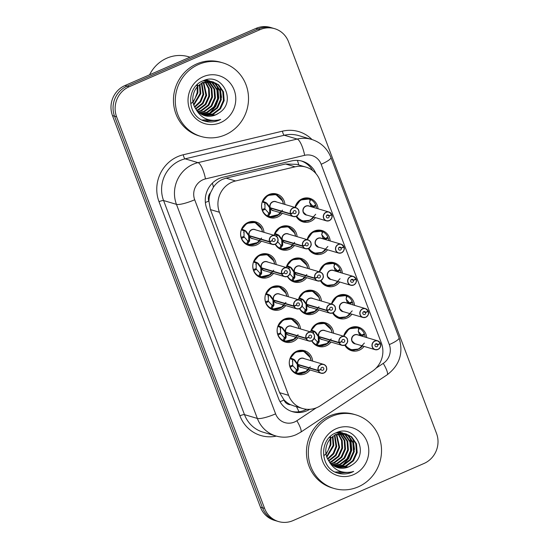 <?xml version="1.0" encoding="UTF-8"?>
<svg xmlns="http://www.w3.org/2000/svg" width="549" height="549" viewBox="0 0 549 549"><rect width="100%" height="100%" fill="white"/><g stroke="black" fill="none" stroke-linecap="round" stroke-linejoin="round"><path stroke-width="0.82" d="M322.771 237.792L325.2 238.506L327.883 237.195A11.515 10.939 106.5 0 0 321.096 231.074A11.515 10.939 106.5 0 0 313.843 231.554A11.515 10.939 106.5 0 0 307.179 239.638A12.284 11.666 -73.5 0 1 314.261 231.054A12.284 11.666 -73.5 0 1 322.002 230.546A12.284 11.666 -73.5 0 1 330.196 240.97M327.588 249.802A12.284 11.666 -73.5 0 1 322.778 253.59A12.284 11.666 -73.5 0 1 315.037 254.098A12.284 11.666 -73.5 0 1 308.284 248.573M333.806 266.814L337.347 270.719L340.051 269.394A11.515 10.939 106.5 0 0 333.264 263.273A11.515 10.939 106.5 0 0 326.01 263.753A11.515 10.939 106.5 0 0 319.346 271.837A12.284 11.666 -73.5 0 1 326.429 263.252A12.284 11.666 -73.5 0 1 334.169 262.745A12.284 11.666 -73.5 0 1 342.363 273.169M339.756 282.001A12.284 11.666 -73.5 0 1 334.945 285.789A12.284 11.666 -73.5 0 1 327.204 286.297A12.284 11.666 -73.5 0 1 320.451 280.772M331.5 304.029A12.284 11.666 -73.5 0 1 338.596 295.451A12.284 11.666 -73.5 0 1 346.337 294.943A12.284 11.666 -73.5 0 1 354.53 305.368M351.923 314.2A12.284 11.666 -73.5 0 1 347.112 317.988A12.284 11.666 -73.5 0 1 339.371 318.495A12.284 11.666 -73.5 0 1 332.619 312.971M358.14 331.219L361.681 335.116L364.385 333.792A11.515 10.939 106.5 0 0 357.598 327.671A11.515 10.939 106.5 0 0 350.337 328.151A11.515 10.939 106.5 0 0 343.674 336.235A12.284 11.666 -73.5 0 1 350.763 327.65A12.284 11.666 -73.5 0 1 358.504 327.142A12.284 11.666 -73.5 0 1 366.698 337.566M364.09 346.398A12.284 11.666 -73.5 0 1 359.279 350.187A12.284 11.666 -73.5 0 1 351.538 350.694A12.284 11.666 -73.5 0 1 344.786 345.17M294.998 207.433A12.284 11.666 -73.5 0 1 302.094 198.855A12.284 11.666 -73.5 0 1 309.835 198.347A12.284 11.666 -73.5 0 1 318.029 208.771M315.421 217.603A12.284 11.666 -73.5 0 1 310.61 221.391A12.284 11.666 -73.5 0 1 302.87 221.899A12.284 11.666 -73.5 0 1 296.117 216.375M274.061 235.322A12.284 11.666 -73.5 0 1 281.163 226.737A12.284 11.666 -73.5 0 1 288.904 226.229A12.284 11.666 -73.5 0 1 297.098 236.653M294.484 245.492A12.284 11.666 -73.5 0 1 289.68 249.273A12.284 11.666 -73.5 0 1 281.939 249.781A12.284 11.666 -73.5 0 1 275.186 244.257M302.046 259.725A11.515 10.939 106.5 0 0 300.159 258.963A11.515 10.939 106.5 0 0 292.905 259.437A11.515 10.939 106.5 0 0 286.242 267.521A12.284 11.666 -73.5 0 1 293.331 258.936A12.284 11.666 -73.5 0 1 301.072 258.428A12.284 11.666 -73.5 0 1 309.265 268.859M306.651 277.691A12.284 11.666 -73.5 0 1 301.847 281.472A12.284 11.666 -73.5 0 1 294.106 281.98A12.284 11.666 -73.5 0 1 287.353 276.456M298.395 299.72A12.284 11.666 -73.5 0 1 305.498 291.135A12.284 11.666 -73.5 0 1 313.239 290.627A12.284 11.666 -73.5 0 1 321.433 301.058M318.818 309.89A12.284 11.666 -73.5 0 1 314.014 313.671A12.284 11.666 -73.5 0 1 306.273 314.179A12.284 11.666 -73.5 0 1 299.521 308.655M326.381 324.123A11.515 10.939 106.5 0 0 324.493 323.361A11.515 10.939 106.5 0 0 317.24 323.835A11.515 10.939 106.5 0 0 310.576 331.919A12.284 11.666 -73.5 0 1 317.665 323.334A12.284 11.666 -73.5 0 1 325.406 322.826A12.284 11.666 -73.5 0 1 333.6 333.257M330.985 342.089A12.284 11.666 -73.5 0 1 326.181 345.87A12.284 11.666 -73.5 0 1 318.441 346.378A12.284 11.666 -73.5 0 1 311.688 340.854M282.316 213.293A12.284 11.666 -73.5 0 1 277.513 217.075A12.284 11.666 -73.5 0 1 269.772 217.582A12.284 11.666 -73.5 0 1 261.544 206.575A12.284 11.666 -73.5 0 1 268.996 194.538A12.284 11.666 -73.5 0 1 276.737 194.03A12.284 11.666 -73.5 0 1 284.931 204.454M273.553 273.375A12.284 11.666 -73.5 0 1 268.742 277.156A12.284 11.666 -73.5 0 1 261.001 277.67A12.284 11.666 -73.5 0 1 252.773 266.663A12.284 11.666 -73.5 0 1 260.226 254.619A12.284 11.666 -73.5 0 1 267.967 254.112A12.284 11.666 -73.5 0 1 276.161 264.543M285.72 305.573A12.284 11.666 -73.5 0 1 280.91 309.355A12.284 11.666 -73.5 0 1 273.169 309.869A12.284 11.666 -73.5 0 1 264.941 298.862A12.284 11.666 -73.5 0 1 272.393 286.818A12.284 11.666 -73.5 0 1 280.134 286.31A12.284 11.666 -73.5 0 1 288.328 296.741M297.881 337.772A12.284 11.666 -73.5 0 1 293.077 341.56A12.284 11.666 -73.5 0 1 285.336 342.068A12.284 11.666 -73.5 0 1 277.108 331.061A12.284 11.666 -73.5 0 1 284.56 319.017A12.284 11.666 -73.5 0 1 292.301 318.509A12.284 11.666 -73.5 0 1 300.495 328.94M310.048 369.971A12.284 11.666 -73.5 0 1 305.244 373.759A12.284 11.666 -73.5 0 1 297.503 374.267A12.284 11.666 -73.5 0 1 289.275 363.26A12.284 11.666 -73.5 0 1 296.728 351.223A12.284 11.666 -73.5 0 1 304.469 350.708A12.284 11.666 -73.5 0 1 312.662 361.139M261.386 241.176A12.284 11.666 -73.5 0 1 256.575 244.957A12.284 11.666 -73.5 0 1 248.834 245.472A12.284 11.666 -73.5 0 1 240.606 234.464A12.284 11.666 -73.5 0 1 248.059 222.42A12.284 11.666 -73.5 0 1 255.8 221.913A12.284 11.666 -73.5 0 1 263.994 232.344M305.923 167.095A23.031 21.878 106.5 0 0 295.088 166.821L235.583 180.971A23.031 21.878 106.5 0 0 231.904 182.199A23.031 21.878 106.5 0 0 219.422 212.257L288.602 395.342A23.031 21.878 106.5 0 0 302.54 408.497A23.031 21.878 106.5 0 0 320.486 405.67L372.332 371.248A23.031 21.878 106.5 0 0 381.383 343.063L319.861 180.244A23.031 21.878 106.5 0 0 305.923 167.095L296.686 164.364L285.542 163.993L226.037 178.144L222.407 179.393C218.756 181.101 215.771 183.689 213.451 187.14L210.528 192.747A7.679 7.295 106.5 0 0 208.812 201.051A23.031 4.488 159.3 0 1 205.36 202.492M208.812 201.051L208.956 201.421A23.031 21.878 -73.5 0 1 210.528 192.747M290.62 404.716A23.031 21.878 -73.5 0 1 283.867 399.679L284.011 400.049A7.679 7.295 106.5 0 0 290.62 404.716L294.182 406.013M208.956 201.421L210.439 209.601L279.619 392.686L283.867 399.679M278.521 521.55L276.449 520.939A23.031 21.878 -73.5 0 1 262.511 507.784L114.549 116.21A23.031 21.878 -73.5 0 1 127.039 86.159L258.037 29.015A23.031 21.878 -73.5 0 1 272.551 28.061A23.031 21.878 -73.5 0 0 258.037 29.015L127.039 86.159A23.031 21.878 -73.5 0 0 114.549 116.21L262.511 507.784A23.031 21.878 -73.5 0 0 276.449 520.939L274.383 520.328A23.031 21.878 -73.5 0 1 260.446 507.173L112.483 115.599A23.031 21.878 -73.5 0 1 124.966 85.541L255.964 28.404A23.031 21.878 -73.5 0 1 270.479 27.45L274.617 28.672A23.031 21.878 -73.5 0 1 288.554 41.827L436.517 433.401A23.031 21.878 -73.5 0 1 424.034 463.459L293.036 520.596A23.031 21.878 -73.5 0 1 278.521 521.55A23.031 21.878 -73.5 0 1 264.584 508.395L116.621 116.827A23.031 21.878 -73.5 0 1 129.104 86.769L260.102 29.625A23.031 21.878 -73.5 0 1 274.617 28.672M315.929 173.594A23.031 21.878 106.5 0 0 302.3 161.221A23.031 21.878 106.5 0 0 291.464 160.946L222.915 177.252A23.031 21.878 106.5 0 0 219.243 178.48A23.031 21.878 106.5 0 0 206.76 208.531L278.556 398.533A23.031 21.878 106.5 0 0 292.493 411.688A23.031 21.878 106.5 0 0 309.739 409.307M306.678 409.273A23.031 21.878 -73.5 0 1 291.464 411.359M301.257 160.939A23.031 21.878 -73.5 0 1 312.621 170.485M244.031 230.964A0.769 0.727 106.5 0 0 243.989 230.944L241.347 229.77L242.04 229.242L245.993 231.129L249.287 235.624L248.484 235.391L245.17 230.896L244.031 230.964L244.024 236.413L241.066 237.436M269.634 241.972L269.813 241.917A4.454 4.227 106.5 0 0 275.241 244.099A4.454 4.227 106.5 0 0 277.657 238.287A4.454 4.227 106.5 0 0 272.153 235.933A4.454 4.227 106.5 0 0 269.676 241.56L269.49 241.601A4.605 4.378 -73.5 0 1 274.96 235.583A4.605 4.378 -73.5 0 1 275.262 244.223A4.605 4.378 -73.5 0 1 269.634 241.972L249.452 235.995L249.623 240.73L247.592 243.934L246.666 243.852L247.798 241.038A0.769 0.727 106.5 0 0 247.819 240.984L248.786 240.469L248.628 235.754L249.171 235.59M250.09 235.864L249.452 235.995A4.605 4.378 106.5 0 0 252.163 238.451L272.345 244.415L275.255 244.23C279.681 240.503 277.67 239.7 277.801 238.348C277.869 237.614 276.922 236.694 274.96 235.583L254.77 229.612A4.605 4.378 106.5 0 0 249.308 235.631L249.287 235.624M269.49 241.601L249.308 235.631M269.676 241.56L272.311 240.551A1.537 1.462 -73.5 0 1 274.136 238.541A1.537 1.462 -73.5 0 1 274.232 241.423A1.537 1.462 -73.5 0 1 272.359 240.668L272.153 240.606M256.774 223.21A11.515 10.939 106.5 0 0 254.894 222.448A11.515 10.939 106.5 0 0 247.633 222.921A11.515 10.939 106.5 0 0 241.231 237.484M247.819 240.984L244.278 237.086L243.118 236.756M249.424 235.995L248.628 235.754M241.347 229.77L246.844 223.313L254.983 222.482L261.859 229.022M244.257 237.099L241.581 238.41A11.515 10.939 106.5 0 0 248.361 244.531A11.515 10.939 106.5 0 0 253.219 244.785M261.585 238.033L256.259 243.742L248.752 244.628L246.666 243.852M272.359 240.668L269.813 241.917M248.786 240.469L248.793 240.483A1.537 1.462 -73.5 0 1 248.704 241.382L247.75 243.749M242.301 229.324L244.518 230.306A1.537 1.462 -73.5 0 1 245.163 230.882L245.993 231.129M264.968 203.082A0.769 0.727 106.5 0 0 264.92 203.055L262.285 201.888L262.978 201.353L266.931 203.247L270.225 207.742L269.422 207.501L266.107 203.006L264.968 203.082L264.954 208.531L262.003 209.553M290.565 214.083L290.744 214.035A4.454 4.227 106.5 0 0 296.179 216.217A4.454 4.227 106.5 0 0 298.587 210.404A4.454 4.227 106.5 0 0 293.091 208.044A4.454 4.227 106.5 0 0 290.613 213.678L290.428 213.719A4.605 4.378 -73.5 0 1 295.89 207.7A4.605 4.378 -73.5 0 1 296.199 216.333A4.605 4.378 -73.5 0 1 290.565 214.083L270.382 208.112L270.554 212.84L268.53 216.052L267.603 215.963L268.736 213.149A0.769 0.727 106.5 0 0 268.756 213.101L269.724 212.587L269.559 207.872L270.108 207.707M271.028 207.982L270.382 208.112A4.605 4.378 106.5 0 0 273.093 210.562L293.283 216.532L296.192 216.34C300.619 212.621 298.601 211.811 298.731 210.466C298.807 209.732 297.86 208.812 295.89 207.7L275.708 201.73A4.605 4.378 106.5 0 0 270.245 207.748L290.428 213.719M290.613 213.678L293.248 212.662A1.537 1.462 -73.5 0 1 295.067 210.658A1.537 1.462 -73.5 0 1 295.163 213.54A1.537 1.462 -73.5 0 1 293.29 212.786L293.084 212.724M277.712 195.327A11.515 10.939 106.5 0 0 275.824 194.559A11.515 10.939 106.5 0 0 268.571 195.039A11.515 10.939 106.5 0 0 262.161 209.601M268.756 213.101L265.208 209.203L264.055 208.874M270.362 208.112L269.559 207.872M262.285 201.888L267.775 195.43L275.921 194.593L282.797 201.14M265.194 209.21L262.511 210.521A11.515 10.939 106.5 0 0 269.298 216.642A11.515 10.939 106.5 0 0 274.157 216.896M282.515 210.15L277.19 215.86L269.689 216.738L267.603 215.963M293.29 212.786L290.744 214.035M270.554 212.84L269.731 212.6A1.537 1.462 -73.5 0 1 269.641 213.499L268.687 215.867M263.232 201.435L265.455 202.416A1.537 1.462 -73.5 0 1 266.1 203L266.931 203.247M331.85 214.844A4.605 4.378 -73.5 0 1 326.381 220.849A4.605 4.378 -73.5 0 1 326.092 212.202A4.605 4.378 -73.5 0 1 331.706 214.46L331.623 214.542A4.454 4.227 106.5 0 0 326.188 212.36A4.454 4.227 106.5 0 0 323.78 218.173A4.454 4.227 106.5 0 0 329.276 220.526A4.454 4.227 106.5 0 0 331.754 214.899L331.335 214.68M331.713 214.467L328.995 212.017L308.812 206.047A4.605 4.378 106.5 0 0 303.412 212.243A4.605 4.378 106.5 0 0 306.198 214.879L303.412 212.243M331.754 214.899L329.119 215.908A1.537 1.462 -73.5 0 1 327.3 217.919A1.537 1.462 -73.5 0 1 327.204 215.036A1.537 1.462 -73.5 0 1 329.077 215.791L326.964 215.167M309.471 202.416L313.019 206.314L315.716 204.997A11.515 10.939 106.5 0 0 308.929 198.875A11.515 10.939 106.5 0 0 301.675 199.356A11.515 10.939 106.5 0 0 295.012 207.44M296.35 216.272A11.515 10.939 106.5 0 0 302.396 220.959A11.515 10.939 106.5 0 0 305.786 221.377M316.581 208.346A11.515 10.939 106.5 0 0 316.066 205.916L314.673 205.504M313.012 206.3L310.604 205.594M316.066 205.916L313.287 206.987L310.83 206.259M313.397 207.398L313.273 206.994M315.702 214.261L310.24 220.197L302.485 220.979L297.393 217.692M294.985 207.536L300.42 200.001L309.313 199.013L310.459 199.472M310.96 206.685L309.67 202.341L310.048 199.575L310.624 199.555L309.746 201.737M310.048 199.575L310.624 199.555L310.048 199.575A11.227 10.664 -73.6 0 0 295.451 207.57M329.077 215.791L331.623 214.542M329.119 215.908L326.861 215.242M149.582 74.808A34.539 32.816 -73.5 0 1 166.821 58.18A34.539 32.816 -73.5 0 1 188.595 56.746L190.023 57.165M225.214 134.876A38.382 36.46 -73.5 0 1 201.023 136.461A38.382 36.46 -73.5 0 1 175.309 102.066A38.382 36.46 -73.5 0 1 198.601 64.446A38.382 36.46 -73.5 0 1 222.791 62.854A38.382 36.46 -73.5 0 1 248.498 97.255A38.382 36.46 -73.5 0 1 225.214 134.876M201.023 136.461L199.184 135.919A38.382 36.46 -73.5 0 1 173.47 101.524A38.382 36.46 -73.5 0 1 196.762 63.904A38.382 36.46 -73.5 0 1 220.952 62.312L222.791 62.854M203.068 115.043L212.607 114.007L219.751 108.585L223.443 100.364L222.743 91.573L217.912 84.587L213.019 81.897M203.418 115.187L213.335 114.226L220.485 108.798L224.17 100.584L223.47 91.793L218.639 84.807L212.655 81.787L202.032 82.597M213.383 82L202.759 82.817C193.612 86.749 189.549 100 195.705 108.764A17.355 16.484 -73.5 0 0 204.688 115.619A17.355 16.484 -73.5 0 0 215.62 114.899A17.355 16.484 -73.5 0 0 218.838 113.053C237.593 101.949 222.009 71.672 203.453 80.669C185.885 86.639 186.605 115.702 204.207 120.972L204.77 121.144M201.703 114.391L209.684 113.142L216.834 107.721L220.52 99.499L219.82 90.715L214.988 83.722L211.523 81.581M209.732 80.923L204.262 80.374M202.039 114.569L210.418 113.362L217.562 107.933L221.254 99.719L220.554 90.928L215.723 83.942L211.9 81.643M211.543 81.506L202.821 80.929M200.371 113.588L206.767 112.284L213.911 106.856L217.603 98.642L216.903 89.851L212.072 82.865L209.986 81.417M209.643 81.225L208.606 80.717M208.249 80.566L207.179 80.175M200.701 113.808L207.495 112.497L214.645 107.076L218.33 98.854L217.63 90.063L212.799 83.077L210.377 81.444M210.034 81.266L208.984 80.785M208.627 80.641L205.923 79.893M199.095 112.634L203.844 111.42L210.994 105.991L214.68 97.777L213.98 88.986L208.4 81.417M208.071 81.183L207.069 80.552M206.726 80.367L205.827 79.914M199.411 112.888L204.578 111.632L211.722 106.211L215.414 97.99L214.714 89.199L209.883 82.213L208.798 81.403M208.469 81.183L207.453 80.579M207.11 80.401L206.06 79.921M197.866 111.502L200.927 110.555L208.078 105.127L211.763 96.912L211.187 88.485L206.76 81.595M198.168 111.804L201.655 110.768L208.805 105.346L212.49 97.125L211.845 88.485L207.179 81.533M206.856 81.266L205.882 80.538M205.552 80.319L205.182 80.085M196.7 110.177L198.004 109.69L205.154 104.269L208.84 96.048L208.531 88.526L205.065 81.973M196.981 110.527L198.738 109.91L205.882 104.482L209.574 96.267L209.196 88.513L205.498 81.856M195.595 108.606L202.423 103.164L205.923 95.183L203.295 82.583M195.869 109.025L202.986 103.596L206.65 95.402L203.748 82.405M194.559 106.746L200.159 101.387L203 94.318L201.435 83.496M194.806 107.24L200.728 101.84L203.734 94.538L201.908 83.235M193.646 104.461L200.083 93.46L199.445 84.848M193.859 105.085L200.81 93.673L199.96 84.457M197.235 86.941L197.16 92.596L195.156 98.292A17.355 16.484 -73.5 0 1 192.967 101.586M192.39 102.238A17.355 16.484 -73.5 0 1 190.778 103.775M197.091 86.097L196.83 84.992M193.09 102.306L197.894 92.808L197.818 86.317M197.647 85.548L197.352 84.498M204.482 115.558L215.524 114.871L218.838 113.053M203.226 76.695A25.028 23.779 -73.5 0 1 234.149 89.954A25.028 23.779 -73.5 0 1 220.581 122.626A25.028 23.779 -73.5 0 1 189.659 109.361A25.028 23.779 -73.5 0 1 203.226 76.695M204.207 120.972C209.196 122.537 214.137 122.283 219.03 120.21L220.671 119.414L218.852 119.922C208.49 121.741 200.776 118.021 195.705 108.764M209.691 113.142L215.709 106.417L218.742 98.154L217.788 86.749M202.272 120.128L209.196 119.902M218.577 96.59L217.15 85.898M216.677 84.8L215.832 83.146M221.494 97.454L220.067 86.763M202.107 120.046L208.798 119.799M204.599 121.096L218.996 120.197L220.671 119.414M358.216 486.867A38.382 36.46 -73.5 0 1 334.025 488.452A38.382 36.46 -73.5 0 1 308.318 454.057A38.382 36.46 -73.5 0 1 331.603 416.437A38.382 36.46 -73.5 0 1 355.793 414.852A38.382 36.46 -73.5 0 1 381.507 449.247A38.382 36.46 -73.5 0 1 358.216 486.867M334.025 488.452L332.186 487.91A38.382 36.46 -73.5 0 1 306.479 453.515A38.382 36.46 -73.5 0 1 329.764 415.895A38.382 36.46 -73.5 0 1 353.954 414.303L355.793 414.852M336.077 467.034L345.609 465.998L352.76 460.577L356.445 452.355L355.752 443.565L350.921 436.579L346.021 433.888M336.427 467.178L346.344 466.218L353.487 460.789L357.179 452.575L356.479 443.784L351.648 436.798L345.657 433.779L335.041 434.588M346.392 433.991L335.768 434.808C326.621 438.74 322.558 451.992 328.714 460.762A17.355 16.484 -73.5 0 0 337.69 467.611A17.355 16.484 -73.5 0 0 348.629 466.89A17.355 16.484 -73.5 0 0 351.847 465.044C370.602 453.941 355.018 423.663 336.462 432.66C318.887 438.63 319.607 467.693 337.21 472.964L337.779 473.142M334.705 466.382L342.693 465.14L349.843 459.712L353.529 451.491L352.829 442.707L347.997 435.721L344.532 433.573M342.741 432.914L337.271 432.365M335.048 466.561L343.42 465.353L350.571 459.925L354.256 451.71L353.556 442.919L348.725 435.933L344.909 433.641M344.552 433.497L335.823 432.928M333.38 465.579L339.769 464.276L346.92 458.847L350.605 450.633L349.912 441.842L345.081 434.856L342.995 433.408M342.651 433.223L341.608 432.708M341.258 432.557L340.181 432.166M333.71 465.799L340.504 464.488L347.647 459.067L351.339 450.846L350.639 442.055L345.808 435.069L343.379 433.436M343.036 433.257L341.986 432.777M341.636 432.633L338.925 431.885M332.104 464.626L336.853 463.411L344.003 457.983L347.689 449.768L346.989 440.977L341.409 433.408M341.08 433.175L340.071 432.543M339.735 432.358L338.829 431.912M332.419 464.879L337.58 463.624L344.731 458.202L348.416 449.981L347.723 441.19L342.892 434.204L341.807 433.394M341.478 433.175L340.462 432.571M340.119 432.392L339.069 431.912M330.875 463.493L333.929 462.546L341.08 457.125L344.765 448.904L344.196 440.476L339.769 433.586M331.177 463.795L334.664 462.759L341.814 457.338L345.499 449.116L344.847 440.476L340.188 433.525M339.865 433.257L338.891 432.53M338.555 432.31L338.191 432.077M329.702 462.169L331.013 461.682L338.163 456.26L341.849 448.039L341.54 440.518L338.074 433.964M329.99 462.519L331.74 461.901L338.891 456.473L342.576 448.259L342.205 440.504L338.507 433.847M328.604 460.597L335.425 455.155L338.932 447.174L336.304 434.575M328.872 461.016L335.988 455.588L339.659 447.394L336.75 434.396M327.568 458.738L333.168 453.378L336.009 446.316L334.444 435.487M327.815 459.239L333.73 453.838L336.736 446.529L334.917 435.227M326.648 456.459L333.092 445.452L332.454 436.839M326.861 457.077L333.819 445.664L332.962 436.448M330.244 438.939L330.169 444.587L328.165 450.283A17.355 16.484 -73.5 0 1 325.976 453.577M325.399 454.229A17.355 16.484 -73.5 0 1 323.786 455.766M330.1 438.088L329.839 436.983M326.099 454.298L330.903 444.8L330.827 438.308M330.656 437.539L330.361 436.496M337.491 467.549L348.533 466.863L351.847 465.044M336.235 428.687A25.028 23.779 -73.5 0 1 367.157 441.945A25.028 23.779 -73.5 0 1 353.59 474.617A25.028 23.779 -73.5 0 1 322.668 461.359A25.028 23.779 -73.5 0 1 336.235 428.687M337.21 472.964C342.205 474.535 347.146 474.281 352.039 472.202L353.673 471.406L351.854 471.92C341.499 473.732 333.778 470.013 328.714 460.762M342.7 465.133L348.718 458.408L351.751 450.146L350.797 438.74M335.281 472.119L342.199 471.893M351.58 448.581L350.152 437.889M349.686 436.791L348.841 435.137M354.503 449.446L353.076 438.754M335.116 472.037L341.801 471.79M337.601 473.087L352.005 472.188L353.673 471.406M256.198 263.163A0.769 0.727 106.5 0 0 256.157 263.143L253.514 261.969L254.208 261.441L258.16 263.328L261.454 267.823L260.651 267.589L257.337 263.095L256.198 263.163L256.191 268.612L253.233 269.634M262.257 268.063L261.592 268.193L261.489 273.766L259.759 276.133L258.833 276.051L259.965 273.237A0.769 0.727 106.5 0 0 259.986 273.182L260.953 272.668L260.796 267.953L261.338 267.788M287.415 276.428A4.605 4.378 -73.5 0 1 281.802 274.171L281.98 274.116A4.454 4.227 106.5 0 0 287.408 276.298A4.454 4.227 106.5 0 0 289.824 270.485A4.454 4.227 106.5 0 0 284.32 268.132A4.454 4.227 106.5 0 0 281.843 273.759L281.658 273.8A4.605 4.378 -73.5 0 1 287.127 267.782L266.938 261.811A4.605 4.378 106.5 0 0 261.475 267.83L261.454 267.823M281.658 273.8L261.475 267.83M281.843 273.759L284.478 272.75A1.537 1.462 -73.5 0 1 286.303 270.739A1.537 1.462 -73.5 0 1 286.4 273.622A1.537 1.462 -73.5 0 1 284.526 272.867L284.32 272.812M268.941 255.409A11.515 10.939 106.5 0 0 267.061 254.647A11.515 10.939 106.5 0 0 259.801 255.12A11.515 10.939 106.5 0 0 253.398 269.683M265.387 276.984A11.515 10.939 106.5 0 1 260.528 276.73A11.515 10.939 106.5 0 1 253.741 270.609L256.445 269.284L255.285 268.962M261.619 268.2A4.605 4.371 -73.5 0 1 261.619 268.193L260.796 267.953M253.514 261.969L259.011 255.511L267.15 254.681L274.026 261.221M256.445 269.284L259.986 273.182M273.752 270.232L268.427 275.941L260.919 276.826L258.833 276.051M281.802 274.171L261.612 268.2A4.605 4.378 106.5 0 0 264.33 270.65L284.512 276.614L287.422 276.428A4.605 4.378 -73.5 0 0 287.127 267.782C289.09 268.893 290.037 269.813 289.968 270.547C289.838 271.899 291.848 272.709 287.422 276.428M284.526 272.867L281.98 274.116M261.791 272.928L260.96 272.681A1.537 1.462 -73.5 0 1 260.871 273.58L259.917 275.948M258.16 263.328L257.337 263.095M268.365 295.362A0.769 0.727 106.5 0 0 268.317 295.341L265.682 294.168L266.375 293.64L270.328 295.527L273.622 300.022L272.819 299.788L269.504 295.293L268.365 295.362L268.358 300.811L265.4 301.84M293.969 306.369L294.147 306.315A4.454 4.227 106.5 0 0 299.576 308.497A4.454 4.227 106.5 0 0 301.991 302.684A4.454 4.227 106.5 0 0 296.487 300.33A4.454 4.227 106.5 0 0 294.01 305.958L293.825 305.999A4.605 4.378 -73.5 0 1 299.294 299.98C301.257 301.092 302.204 302.012 302.135 302.746C302.005 304.098 304.016 304.908 299.589 308.627A4.605 4.378 -73.5 0 1 293.969 306.369L273.786 300.392L273.958 305.127L271.927 308.332L271 308.25L272.132 305.436A0.769 0.727 106.5 0 0 272.153 305.381L273.121 304.867L272.963 300.152L273.505 299.987M299.596 308.62A4.605 4.378 -73.5 0 0 299.294 299.98L279.105 294.01A4.605 4.378 106.5 0 0 273.642 300.029L273.622 300.022M293.825 305.999L273.642 300.029M294.01 305.958L296.645 304.949A1.537 1.462 -73.5 0 1 298.471 302.938A1.537 1.462 -73.5 0 1 298.567 305.82A1.537 1.462 -73.5 0 1 296.693 305.066L296.487 305.011M281.109 287.607A11.515 10.939 106.5 0 0 279.228 286.846A11.515 10.939 106.5 0 0 271.968 287.319A11.515 10.939 106.5 0 0 265.565 301.881M277.554 309.183A11.515 10.939 106.5 0 1 272.695 308.929A11.515 10.939 106.5 0 1 265.908 302.808L268.612 301.483L267.452 301.161M273.759 300.392L272.963 300.152M265.682 294.168L271.179 287.71L279.317 286.88L286.194 293.42M268.612 301.483L272.153 305.381M285.919 302.43L280.594 308.14L273.086 309.025L271 308.25M296.693 305.066L294.147 306.315M274.425 300.262L273.786 300.399A4.605 4.378 106.5 0 0 276.497 302.849L296.68 308.812L299.589 308.627M273.958 305.127L273.127 304.88A1.537 1.462 -73.5 0 1 273.038 305.779L272.084 308.147M266.636 293.722L268.852 294.703A1.537 1.462 -73.5 0 1 269.497 295.28L270.328 295.527M280.532 327.561A0.769 0.727 106.5 0 0 280.484 327.54L277.849 326.367L278.542 325.838L282.495 327.726L285.789 332.22L284.986 331.987L281.671 327.492L280.532 327.561L280.525 333.01L277.568 334.039M306.136 338.568L306.315 338.513A4.454 4.227 106.5 0 0 311.743 340.696A4.454 4.227 106.5 0 0 314.158 334.883A4.454 4.227 106.5 0 0 308.655 332.529A4.454 4.227 106.5 0 0 306.177 338.157L305.992 338.198A4.605 4.378 -73.5 0 1 311.461 332.179A4.605 4.378 -73.5 0 1 311.75 340.826A4.605 4.378 -73.5 0 1 306.136 338.568L285.926 332.591L286.125 337.326L284.094 340.531L283.167 340.449L284.3 337.635A0.769 0.727 106.5 0 0 284.32 337.58L285.288 337.065L285.13 332.351L285.672 332.186M286.592 332.461L285.954 332.598A4.605 4.378 106.5 0 0 288.664 335.048L308.847 341.011L311.757 340.826C316.183 337.107 314.172 336.297 314.303 334.945C314.371 334.211 313.424 333.291 311.461 332.179L291.272 326.209A4.605 4.378 106.5 0 0 285.809 332.227L285.789 332.22M305.992 338.198L285.809 332.227M306.177 338.157L308.812 337.148A1.537 1.462 -73.5 0 1 310.631 335.137A1.537 1.462 -73.5 0 1 310.734 338.019A1.537 1.462 -73.5 0 1 308.861 337.264L308.655 337.21M293.276 319.806A11.515 10.939 106.5 0 0 291.395 319.044A11.515 10.939 106.5 0 0 284.135 319.518A11.515 10.939 106.5 0 0 277.732 334.087M289.721 341.382A11.515 10.939 106.5 0 1 284.862 341.128A11.515 10.939 106.5 0 1 278.075 335.007L280.765 333.689L279.619 333.36M285.926 332.591L285.13 332.351M277.849 326.367L283.346 319.909L291.485 319.079L298.361 325.619M280.765 333.689L284.32 337.58M298.086 334.629L292.761 340.339L285.254 341.224L283.167 340.449M308.861 337.264L306.315 338.513M285.288 337.065L285.295 337.079A1.537 1.462 -73.5 0 1 285.206 337.978L284.252 340.346M278.803 325.921L281.019 326.902A1.537 1.462 -73.5 0 1 281.664 327.478L282.495 327.726M292.699 359.76A0.769 0.727 106.5 0 0 292.651 359.739L290.016 358.566L290.709 358.037L294.662 359.924L297.956 364.419L297.153 364.186L293.839 359.691L292.699 359.76L292.686 365.209L289.735 366.238M318.303 370.767L318.482 370.712A4.454 4.227 106.5 0 0 323.91 372.895A4.454 4.227 106.5 0 0 326.326 367.082A4.454 4.227 106.5 0 0 320.822 364.728A4.454 4.227 106.5 0 0 318.345 370.355L318.159 370.397A4.605 4.378 -73.5 0 1 323.629 364.378A4.605 4.378 -73.5 0 1 323.917 373.025A4.605 4.378 -73.5 0 1 318.303 370.767L298.093 364.79L298.292 369.525L296.261 372.73L295.335 372.647L296.467 369.834A0.769 0.727 106.5 0 0 296.487 369.779L297.455 369.264L297.297 364.557L297.839 364.385M298.759 364.66L298.121 364.797A4.605 4.378 106.5 0 0 300.831 367.247L321.014 373.21L323.924 373.025C328.35 369.305 326.339 368.496 326.47 367.144C326.538 366.416 325.591 365.49 323.629 364.378L303.439 358.415A4.605 4.378 106.5 0 0 297.977 364.426L318.159 370.397M318.345 370.355L320.98 369.347A1.537 1.462 -73.5 0 1 322.798 367.336A1.537 1.462 -73.5 0 1 322.901 370.218A1.537 1.462 -73.5 0 1 321.028 369.47L320.822 369.408M305.443 352.005A11.515 10.939 106.5 0 0 303.563 351.243A11.515 10.939 106.5 0 0 296.302 351.717A11.515 10.939 106.5 0 0 289.899 366.286M301.888 373.581A11.515 10.939 106.5 0 1 297.03 373.327A11.515 10.939 106.5 0 1 290.243 367.206L292.946 365.881L291.787 365.559M298.093 364.79L297.297 364.557M290.016 358.566L295.513 352.108L303.652 351.278L310.528 357.818M292.946 365.881L296.487 369.779M310.254 366.828L304.928 372.538L297.421 373.423L295.335 372.647M321.028 369.47L318.482 370.712M298.292 369.525L297.462 369.278A1.537 1.462 -73.5 0 1 297.373 370.177L296.419 372.545M294.662 359.924L293.839 359.691M343.88 246.666L341.162 244.216L320.98 238.245A4.605 4.378 106.5 0 0 315.579 244.449A4.605 4.378 106.5 0 0 318.365 247.077L338.548 253.048L341.457 252.856A4.605 4.378 -73.5 0 1 335.466 248.917A4.605 4.378 -73.5 0 1 343.873 246.659L343.791 246.741A4.454 4.227 106.5 0 0 338.356 244.559A4.454 4.227 106.5 0 0 335.947 250.371A4.454 4.227 106.5 0 0 341.444 252.725A4.454 4.227 106.5 0 0 343.921 247.098L343.502 246.878M343.921 247.098L341.286 248.107A1.537 1.462 -73.5 0 1 339.467 250.118A1.537 1.462 -73.5 0 1 339.371 247.235A1.537 1.462 -73.5 0 1 341.245 247.99L339.131 247.366M308.517 248.471A11.515 10.939 106.5 0 0 314.563 253.158A11.515 10.939 106.5 0 0 317.953 253.576M328.748 240.544A11.515 10.939 106.5 0 0 328.233 238.115L326.84 237.703M315.579 244.449L318.358 247.077M325.564 239.597L322.997 238.458M327.87 246.46L322.407 252.396L314.652 253.178L309.561 249.891M328.233 238.115L325.454 239.186M325.186 238.52L321.639 234.615M307.152 239.735L312.587 232.2L321.481 231.211L322.627 231.671M323.128 238.884L321.838 234.54L322.215 231.774L322.791 231.753L321.913 233.936M322.215 231.774L322.791 231.753L322.215 231.774A11.227 10.664 -73.6 0 0 307.618 239.769M341.245 247.99L343.791 246.741M341.286 248.107L339.028 247.441M356.047 278.865L353.33 276.415L333.147 270.444A4.605 4.378 106.5 0 0 327.746 276.648A4.605 4.378 106.5 0 0 330.532 279.276L350.715 285.247L353.625 285.055A4.605 4.378 -73.5 0 1 347.634 281.115A4.605 4.378 -73.5 0 1 356.04 278.858L355.958 278.94A4.454 4.227 106.5 0 0 350.523 276.758A4.454 4.227 106.5 0 0 348.114 282.57A4.454 4.227 106.5 0 0 353.611 284.924A4.454 4.227 106.5 0 0 356.088 279.297L355.67 279.077M356.088 279.297L353.453 280.313A1.537 1.462 -73.5 0 1 351.635 282.316A1.537 1.462 -73.5 0 1 351.538 279.434A1.537 1.462 -73.5 0 1 353.412 280.189L351.298 279.565M320.685 280.669A11.515 10.939 106.5 0 0 326.73 285.356A11.515 10.939 106.5 0 0 330.121 285.775M340.915 272.743A11.515 10.939 106.5 0 0 340.394 270.314L339.007 269.902M337.34 270.698L334.938 269.991M327.746 276.648L330.525 279.276M340.394 270.314L337.621 271.384L335.164 270.657M337.731 271.796L337.608 271.391M340.037 278.659L334.574 284.595L326.82 285.377L321.728 282.09M319.319 271.933L324.754 264.398L333.648 263.41L334.794 263.87M335.295 271.082L334.005 266.739L334.382 263.973L334.959 263.952L334.08 266.135M334.382 263.973L334.959 263.952L334.382 263.973A11.227 10.664 -73.6 0 0 319.786 271.968M353.412 280.189L355.958 278.94M353.625 285.055C356.171 283.188 357.022 281.246 356.191 279.235L356.184 279.228A4.605 4.378 -73.5 0 1 353.631 285.048M353.453 280.313L351.195 279.64M365.785 317.253A4.605 4.378 -73.5 0 1 359.801 313.314A4.605 4.378 -73.5 0 1 368.207 311.057L368.125 311.139A4.454 4.227 106.5 0 0 362.69 308.957A4.454 4.227 106.5 0 0 360.281 314.769A4.454 4.227 106.5 0 0 365.778 317.123A4.454 4.227 106.5 0 0 368.255 311.496L367.837 311.276M368.214 311.063L365.497 308.613L345.314 302.643A4.605 4.378 106.5 0 0 339.913 308.847A4.605 4.378 106.5 0 0 342.7 311.475L362.882 317.446L365.792 317.253C368.338 315.387 369.189 313.445 368.358 311.434L368.352 311.427M368.255 311.496L365.62 312.511A1.537 1.462 -73.5 0 1 363.802 314.515A1.537 1.462 -73.5 0 1 363.706 311.633A1.537 1.462 -73.5 0 1 365.579 312.388L363.465 311.763M347.105 302.19L349.535 302.904L352.218 301.593A11.515 10.939 106.5 0 0 345.431 295.472A11.515 10.939 106.5 0 0 338.17 295.952A11.515 10.939 106.5 0 0 331.514 304.036M332.852 312.868A11.515 10.939 106.5 0 0 338.898 317.555A11.515 10.939 106.5 0 0 342.288 317.974M353.082 304.942A11.515 10.939 106.5 0 0 352.561 302.513L351.175 302.101M339.913 308.847L342.693 311.475M349.898 303.995L347.332 302.856M352.204 310.858L346.742 316.794L338.987 317.576L333.895 314.289M352.561 302.513L349.788 303.583M349.514 302.918L345.973 299.02M331.486 304.132L336.921 296.597L345.815 295.609L346.961 296.069M347.462 303.281L346.165 298.937L346.549 296.172L347.126 296.151L346.247 298.333M346.549 296.172L347.126 296.151L346.549 296.172A11.227 10.664 -73.6 0 0 331.946 304.167M365.579 312.388L368.125 311.139M365.62 312.511L363.363 311.839M380.382 343.262L377.664 340.812L357.474 334.842A4.605 4.378 106.5 0 0 352.081 341.046A4.605 4.378 106.5 0 0 354.867 343.674L375.049 349.644L377.959 349.452C380.505 347.586 381.356 345.644 380.526 343.633L380.519 343.626A4.605 4.378 -73.5 0 1 375.049 349.644A4.605 4.378 -73.5 0 1 374.761 341.004A4.605 4.378 -73.5 0 1 380.375 343.255L380.292 343.338A4.454 4.227 106.5 0 0 374.857 341.155A4.454 4.227 106.5 0 0 372.448 346.968A4.454 4.227 106.5 0 0 377.945 349.322A4.454 4.227 106.5 0 0 380.423 343.695L380.004 343.475M380.423 343.695L377.787 344.71A1.537 1.462 -73.5 0 1 375.969 346.714A1.537 1.462 -73.5 0 1 375.873 343.832A1.537 1.462 -73.5 0 1 377.739 344.587L375.633 343.962M345.019 345.067A11.515 10.939 106.5 0 0 351.065 349.754A11.515 10.939 106.5 0 0 354.455 350.173M365.25 337.141A11.515 10.939 106.5 0 0 364.728 334.712L363.342 334.3M361.674 335.096L359.272 334.389M352.081 341.046L354.86 343.674M364.728 334.712L361.956 335.782L359.499 335.055M362.066 336.194L361.942 335.789M364.371 343.056L358.909 348.992L351.154 349.775L346.062 346.494M343.653 336.331L349.089 328.796L357.982 327.808L359.128 328.268M359.629 335.48L358.332 331.136L358.717 328.371L359.293 328.35L358.415 330.532M358.717 328.371L359.293 328.35L358.717 328.371A11.227 10.664 -73.6 0 0 344.113 336.365M377.739 344.587L380.292 343.338M377.787 344.71L375.53 344.038M277.135 235.281A0.769 0.727 106.5 0 0 277.087 235.253L274.452 234.087L275.145 233.551L279.098 235.446L282.392 239.94L281.589 239.7L278.268 235.205L277.135 235.281L276.792 236.701M302.732 246.281L302.911 246.233A4.454 4.227 106.5 0 0 308.346 248.416A4.454 4.227 106.5 0 0 310.755 242.603A4.454 4.227 106.5 0 0 305.258 240.242A4.454 4.227 106.5 0 0 302.78 245.877L302.595 245.918A4.605 4.378 -73.5 0 1 308.058 239.899A4.605 4.378 -73.5 0 1 308.366 248.532A4.605 4.378 -73.5 0 1 302.732 246.281L282.55 240.311L282.721 245.046L280.697 248.251L279.77 248.162L280.903 245.348A0.769 0.727 106.5 0 0 280.923 245.3L281.891 244.785L281.726 240.071L282.275 239.906M283.195 240.181L282.55 240.311A4.605 4.378 106.5 0 0 285.26 242.761L305.45 248.731L308.36 248.539C312.786 244.82 310.768 244.01 310.899 242.665C310.974 241.931 310.027 241.011 308.058 239.899L287.875 233.929A4.605 4.378 106.5 0 0 282.412 239.947L302.595 245.918M302.78 245.877L305.416 244.861A1.537 1.462 -73.5 0 1 307.234 242.857A1.537 1.462 -73.5 0 1 307.33 245.739A1.537 1.462 -73.5 0 1 305.457 244.984L305.251 244.923M289.879 227.526A11.515 10.939 106.5 0 0 287.992 226.758A11.515 10.939 106.5 0 0 280.738 227.238A11.515 10.939 106.5 0 0 274.075 235.322M282.529 240.311L281.726 240.071M274.452 234.087L279.942 227.629L288.088 226.792L294.964 233.339M277.375 241.402L280.923 245.3M275.42 244.154A11.515 10.939 106.5 0 0 281.465 248.841A11.515 10.939 106.5 0 0 286.324 249.095M294.683 242.349L289.357 248.059L281.857 248.937L279.77 248.162M305.457 244.984L302.911 246.233M281.891 244.785L281.898 244.799A1.537 1.462 -73.5 0 1 281.809 245.698L280.855 248.066M275.399 233.634L277.622 234.615A1.537 1.462 -73.5 0 1 278.268 235.198L279.098 235.446M289.302 267.48A0.769 0.727 106.5 0 0 289.254 267.452L286.619 266.286L287.312 265.75L291.265 267.644L294.559 272.139L293.756 271.899L290.435 267.404L289.302 267.48L288.959 268.9M314.9 278.48L315.078 278.432A4.454 4.227 106.5 0 0 320.513 280.614A4.454 4.227 106.5 0 0 322.922 274.802A4.454 4.227 106.5 0 0 317.425 272.441A4.454 4.227 106.5 0 0 314.948 278.075L314.762 278.117A4.605 4.378 -73.5 0 1 320.225 272.098A4.605 4.378 -73.5 0 1 320.52 280.738A4.605 4.378 -73.5 0 1 314.9 278.48L294.717 272.51L294.888 277.245L292.864 280.45L291.938 280.361L293.07 277.547A0.769 0.727 106.5 0 0 293.091 277.499L294.058 276.984L293.893 272.27L294.442 272.105M295.362 272.379L294.717 272.51A4.605 4.378 106.5 0 0 297.428 274.96L317.617 280.93L320.527 280.738C324.953 277.019 322.936 276.209 323.066 274.864C323.141 274.129 322.194 273.21 320.225 272.098L300.042 266.128A4.605 4.378 106.5 0 0 294.58 272.146L314.762 278.117M314.948 278.075L317.583 277.06A1.537 1.462 -73.5 0 1 319.401 275.056A1.537 1.462 -73.5 0 1 319.497 277.938A1.537 1.462 -73.5 0 1 317.624 277.183L317.418 277.121M294.717 272.51L293.893 272.27M286.619 266.286L292.109 259.828L300.255 258.991L307.131 265.538M289.543 273.601L293.091 277.499M287.587 276.353A11.515 10.939 106.5 0 0 293.633 281.04A11.515 10.939 106.5 0 0 298.491 281.294M306.85 274.548L301.525 280.258L294.024 281.136L291.938 280.361M317.624 277.183L315.078 278.432M294.058 276.984L294.065 276.998A1.537 1.462 -73.5 0 1 293.976 277.897L293.022 280.264M287.566 265.833L289.79 266.821A1.537 1.462 -73.5 0 1 290.435 267.397L291.265 267.644M301.47 299.679A0.769 0.727 106.5 0 0 301.422 299.651L298.786 298.484L299.479 297.949L303.432 299.843L306.726 304.338L305.923 304.098L302.602 299.603L301.47 299.679L301.127 301.099M307.529 304.578L306.864 304.709L306.761 310.281L305.031 312.649L304.105 312.559L305.237 309.746A0.769 0.727 106.5 0 0 305.258 309.698L306.225 309.183L306.061 304.469L306.61 304.304M306.884 304.709L306.884 304.716A4.605 4.378 106.5 0 0 309.595 307.159L329.784 313.129L332.694 312.937C337.12 309.217 335.103 308.408 335.233 307.063C335.309 306.328 334.362 305.409 332.392 304.297A4.605 4.378 -73.5 0 1 332.701 312.93A4.605 4.378 -73.5 0 1 327.067 310.679L327.245 310.631A4.454 4.227 106.5 0 0 332.68 312.813A4.454 4.227 106.5 0 0 335.089 307.001A4.454 4.227 106.5 0 0 329.592 304.64A4.454 4.227 106.5 0 0 327.115 310.274L326.93 310.315A4.605 4.378 -73.5 0 1 332.392 304.297L312.209 298.327A4.605 4.378 106.5 0 0 306.74 304.345L306.726 304.338M326.93 310.315L306.74 304.345M327.115 310.274L329.75 309.259A1.537 1.462 -73.5 0 1 331.569 307.255A1.537 1.462 -73.5 0 1 331.665 310.137A1.537 1.462 -73.5 0 1 329.791 309.382L329.585 309.32M314.213 291.924A11.515 10.939 106.5 0 0 312.326 291.162A11.515 10.939 106.5 0 0 305.072 291.636A11.515 10.939 106.5 0 0 298.409 299.72M306.864 304.709L306.061 304.469M298.786 298.484L304.276 292.027L312.422 291.19L319.298 297.736M301.71 305.8L305.258 309.698M299.747 308.552A11.515 10.939 106.5 0 0 305.8 313.239A11.515 10.939 106.5 0 0 310.659 313.5M319.017 306.747L313.692 312.456L306.191 313.335L304.105 312.559M327.067 310.679L306.884 304.716M329.791 309.382L327.245 310.631M307.056 309.444L306.232 309.197A1.537 1.462 -73.5 0 1 306.143 310.096L305.189 312.463M303.432 299.843L302.602 299.603M313.637 331.877A0.769 0.727 106.5 0 0 313.589 331.85L310.954 330.683L311.647 330.148L315.6 332.042L318.894 336.537L318.091 336.297L314.769 331.802L313.637 331.877L313.294 333.298A8.441 8.022 -73.5 0 0 313.884 331.575M339.234 342.878L339.412 342.83A4.454 4.227 106.5 0 0 344.847 345.012A4.454 4.227 106.5 0 0 347.256 339.2A4.454 4.227 106.5 0 0 341.759 336.839A4.454 4.227 106.5 0 0 339.282 342.473L339.097 342.514A4.605 4.378 -73.5 0 1 344.559 336.496A4.605 4.378 -73.5 0 1 344.854 345.136A4.605 4.378 -73.5 0 1 339.234 342.878L319.051 336.908L319.223 341.643L317.198 344.847L316.272 344.758L317.404 341.945A0.769 0.727 106.5 0 0 317.425 341.897L318.393 341.382L318.228 336.667L318.777 336.503M319.696 336.777L319.051 336.908A4.605 4.378 106.5 0 0 321.762 339.357L341.952 345.328L344.861 345.136C349.288 341.416 347.27 340.606 347.4 339.261C347.476 338.527 346.529 337.608 344.559 336.496L324.377 330.525A4.605 4.378 106.5 0 0 318.907 336.544L339.097 342.514M339.282 342.473L341.917 341.457A1.537 1.462 -73.5 0 1 343.736 339.454A1.537 1.462 -73.5 0 1 343.832 342.336A1.537 1.462 -73.5 0 1 341.958 341.581L341.752 341.519M319.051 336.908L318.228 336.667M310.954 330.683L316.444 324.226L324.589 323.388L331.466 329.935M313.877 337.999L317.425 341.897M311.914 340.751A11.515 10.939 106.5 0 0 317.967 345.438A11.515 10.939 106.5 0 0 322.826 345.698M331.184 338.946L325.859 344.655L318.358 345.534L316.272 344.758M341.958 341.581L339.412 342.83M318.393 341.382L318.393 341.396A1.537 1.462 -73.5 0 1 318.31 342.295L317.356 344.662M311.901 330.23L314.124 331.219A1.537 1.462 -73.5 0 1 314.769 331.795L315.6 332.042M226.037 178.144L235.583 180.971M298.965 411.771A23.031 4.756 -123.6 0 0 296.453 406.692M298.766 164.975A23.031 6.313 -103.4 0 0 297.428 160.39M213.451 187.14A23.031 6.313 -103.4 0 0 212.388 183.126M284.011 400.049A23.031 4.488 159.3 0 1 280.031 401.696M210.439 209.601L219.422 212.257M285.542 163.993L295.088 166.821M279.619 392.686L288.602 395.342M260.446 507.173L264.584 508.395M112.483 115.599L116.621 116.827M124.966 85.541L129.104 86.769M255.964 28.404L260.102 29.625M376.065 368.159L383.264 363.376A15.351 14.583 106.5 0 0 389.303 344.587L321.165 164.268A15.351 14.583 106.5 0 0 304.647 155.319L205.477 178.905A15.351 14.583 106.5 0 0 203.02 179.722A15.351 14.583 106.5 0 0 194.703 199.761L275.598 413.857A15.351 14.583 106.5 0 0 294.566 421.989A15.351 14.583 106.5 0 0 296.858 420.74L316.238 407.88M275.598 413.857A15.351 2.992 -20.7 0 1 257.357 418.448L176.455 204.352A30.703 29.166 -73.5 0 1 193.104 164.275A30.703 29.166 -73.5 0 1 198.004 162.641L185.13 158.833A30.703 29.166 106.5 0 0 180.23 160.473A30.703 29.166 106.5 0 0 163.581 200.543L244.483 414.639A30.703 29.166 106.5 0 0 263.067 432.18L275.941 435.988A30.703 29.166 -73.5 0 1 257.357 418.448L244.483 414.639A3.836 0.748 159.3 0 0 239.92 415.792L159.018 201.696A3.836 0.748 159.3 0 1 163.581 200.543L176.455 204.352A15.351 2.992 -20.7 0 0 194.703 199.761M275.941 435.988C282.79 437.93 289.515 437.505 296.11 434.698L300.749 432.173A15.351 3.17 -123.6 0 0 296.858 420.74M159.018 201.696A34.539 32.816 -73.5 0 1 177.746 156.609A34.539 32.816 -73.5 0 1 183.263 154.763L282.433 131.177A34.539 32.816 -73.5 0 1 312.024 139.542M276.339 436.105A34.539 32.816 -73.5 0 1 239.92 415.792M205.477 178.905A15.351 4.207 -103.4 0 0 198.004 162.641L297.174 139.055L284.3 135.246L185.13 158.833A3.836 1.05 76.6 0 1 183.263 154.763M304.647 155.319A15.351 4.207 -103.4 0 0 297.174 139.055A30.703 29.166 -73.5 0 1 311.626 139.419L298.752 135.61A30.703 29.166 106.5 0 0 284.3 135.246A3.836 1.05 76.6 0 1 282.433 131.177M300.749 432.173L387.162 374.809A15.351 3.17 -123.6 0 0 383.264 363.376M389.303 344.587A15.351 2.992 -20.7 0 0 399.061 337.807L330.923 157.481C327.279 148.415 320.849 142.39 311.626 139.419M321.165 164.268A15.351 2.992 -20.7 0 0 330.923 157.481M248.965 235.178A4.749 4.509 -73.5 0 1 255.731 229.901M253.11 238.726A4.749 4.509 -73.5 0 1 249.452 236.468M244.284 230.662A8.441 8.022 -73.5 0 1 243.681 232.453M242.04 229.242A11.227 10.664 -73.5 0 1 253.418 222.441A11.227 10.664 -73.5 0 1 262.443 231.884M259.828 240.716A11.227 10.664 -73.5 0 1 247.592 243.934M249.623 240.73L248.793 240.483M249.321 241.567L247.798 241.038M245.135 230.491L244.518 230.306L243.989 230.944M269.895 207.289A4.749 4.509 -73.5 0 1 276.669 202.011M274.047 210.843A4.749 4.509 -73.5 0 1 270.389 208.586M265.215 202.78A8.441 8.022 -73.5 0 1 264.618 204.571M262.978 201.353A11.227 10.664 -73.5 0 1 274.356 194.559A11.227 10.664 -73.5 0 1 283.373 204.002M280.759 212.827A11.227 10.664 -73.5 0 1 268.53 216.052M270.259 213.685L268.736 213.149M266.073 202.602L265.455 202.416L264.92 203.055M307.152 215.16A4.749 4.509 -73.6 0 1 303.089 209.162A4.749 4.509 -73.6 0 1 309.753 206.321M313.856 217.143A11.227 10.664 -73.6 0 1 296.707 216.073M261.132 267.377A4.749 4.509 -73.5 0 1 267.898 262.099M265.277 270.925A4.749 4.509 -73.5 0 1 261.619 268.667M256.452 262.861A8.441 8.022 -73.5 0 1 255.848 264.652M254.208 261.441A11.227 10.664 -73.5 0 1 265.586 254.64A11.227 10.664 -73.5 0 1 274.61 264.083M271.995 272.915A11.227 10.664 -73.5 0 1 259.759 276.133M261.489 273.766L259.965 273.237M254.468 261.523L256.685 262.504A1.537 1.462 -73.5 0 1 257.33 263.081M257.303 262.69L256.685 262.504L256.157 263.143M273.299 299.576A4.749 4.509 -73.5 0 1 280.065 294.298M277.444 303.123A4.749 4.509 -73.5 0 1 273.786 300.873M268.619 295.06A8.441 8.022 -73.5 0 1 268.015 296.851M266.375 293.64A11.227 10.664 -73.5 0 1 277.753 286.839A11.227 10.664 -73.5 0 1 286.777 296.282M284.162 305.114A11.227 10.664 -73.5 0 1 271.927 308.332M273.656 305.965L272.132 305.436M269.47 294.888L268.852 294.703L268.317 295.341M285.466 331.774A4.749 4.509 -73.5 0 1 292.233 326.497M289.611 335.322A4.749 4.509 -73.5 0 1 285.954 333.071M280.786 327.259A8.441 8.022 -73.5 0 1 280.182 329.05M278.542 325.838A11.227 10.664 -73.5 0 1 289.92 319.038A11.227 10.664 -73.5 0 1 298.944 328.48M296.33 337.312A11.227 10.664 -73.5 0 1 284.094 340.531M286.125 337.326L285.295 337.079M285.823 338.163L284.3 337.635M281.637 327.087L281.019 326.902L280.484 327.54M297.633 363.973A4.749 4.509 -73.5 0 1 304.4 358.696M301.778 367.521A4.749 4.509 -73.5 0 1 298.121 365.27M292.953 359.458A8.441 8.022 -73.5 0 1 292.349 361.249M290.709 358.037A11.227 10.664 -73.5 0 1 302.087 351.236A11.227 10.664 -73.5 0 1 311.111 360.679M308.497 369.511A11.227 10.664 -73.5 0 1 296.261 372.73M297.99 370.362L296.467 369.834M290.963 358.12L293.187 359.101A1.537 1.462 -73.5 0 1 293.832 359.677M293.804 359.286L293.187 359.101L292.651 359.739M319.319 247.359A4.749 4.509 -73.6 0 1 315.256 241.361A4.749 4.509 -73.6 0 1 321.92 238.52M341.457 252.856C344.003 250.989 344.854 249.047 344.024 247.036A4.605 4.378 -73.5 0 1 341.464 252.849M326.024 249.342A11.227 10.664 -73.6 0 1 308.874 248.272M331.486 279.558A4.749 4.509 -73.6 0 1 327.424 273.56A4.749 4.509 -73.6 0 1 334.087 270.719M338.191 281.541A11.227 10.664 -73.6 0 1 321.041 280.477M343.653 311.757A4.749 4.509 -73.6 0 1 339.591 305.759A4.749 4.509 -73.6 0 1 346.254 302.924M368.352 311.441A4.605 4.378 -73.5 0 1 365.799 317.247M350.358 313.74A11.227 10.664 -73.6 0 1 333.209 312.676M355.821 343.955A4.749 4.509 -73.6 0 1 351.758 337.958A4.749 4.509 -73.6 0 1 358.422 335.123M362.525 345.939A11.227 10.664 -73.6 0 1 345.376 344.875M282.062 239.488A4.749 4.509 -73.5 0 1 288.836 234.21M286.207 243.042A4.749 4.509 -73.5 0 1 282.557 240.785M277.382 234.979A8.441 8.022 -73.5 0 1 276.806 236.715M275.145 233.551A11.227 10.664 -73.5 0 1 286.523 226.758A11.227 10.664 -73.5 0 1 295.54 236.2M292.926 245.032A11.227 10.664 -73.5 0 1 280.697 248.251M282.721 245.046L281.898 244.799M282.426 245.883L280.903 245.348M278.24 234.8L277.622 234.615L277.087 235.253M294.23 271.686A4.749 4.509 -73.5 0 1 301.003 266.409M298.375 275.241A4.749 4.509 -73.5 0 1 294.724 272.983M289.549 267.178A8.441 8.022 -73.5 0 1 288.973 268.914M287.312 265.75A11.227 10.664 -73.5 0 1 298.69 258.956A11.227 10.664 -73.5 0 1 307.708 268.399M305.093 277.231A11.227 10.664 -73.5 0 1 292.864 280.45M294.888 277.245L294.065 276.998M294.593 278.082L293.07 277.547M290.407 266.999L289.79 266.821L289.254 267.452M306.397 303.885A4.749 4.509 -73.5 0 1 313.17 298.608M310.542 307.44A4.749 4.509 -73.5 0 1 306.891 305.182M301.717 299.377A8.441 8.022 -73.5 0 1 301.14 301.113M299.479 297.949A11.227 10.664 -73.5 0 1 310.858 291.155A11.227 10.664 -73.5 0 1 319.875 300.598M317.26 309.43A11.227 10.664 -73.5 0 1 305.031 312.649M306.761 310.281L305.237 309.746M299.733 298.032L301.957 299.02A1.537 1.462 -73.5 0 1 302.602 299.596M302.574 299.198L301.957 299.02L301.422 299.651M318.564 336.084A4.749 4.509 -73.5 0 1 325.337 330.814M322.709 339.639A4.749 4.509 -73.5 0 1 319.058 337.381M311.647 330.148A11.227 10.664 -73.5 0 1 323.025 323.354A11.227 10.664 -73.5 0 1 332.042 332.797M329.427 341.629A11.227 10.664 -73.5 0 1 317.198 344.847M319.223 341.643L318.393 341.396M318.928 342.48L317.404 341.945M314.742 331.397L314.124 331.219L313.589 331.85M293.557 405.835L302.54 408.497M387.162 374.809C399.658 365.229 403.625 352.89 399.061 337.807M254.894 222.448L251.689 221.501M248.361 244.531L245.156 243.584M254.983 222.475L260.878 227.005L262.58 231.925M259.965 240.757L258.373 242.37L248.752 244.628M275.824 194.559L272.627 193.612M269.298 216.642L266.093 215.695M275.921 194.593L281.815 199.115L283.517 204.043M280.903 212.868L279.311 214.481L269.689 216.745M306.198 214.879L326.381 220.849L329.297 220.657C331.836 218.79 332.687 216.848 331.857 214.837M302.396 220.959L299.198 220.012M308.929 198.875L305.724 197.928M302.485 220.979L308.696 220.856L313.994 217.184M267.061 254.647L263.856 253.7M260.528 276.73L257.323 275.783M267.15 254.674L273.045 259.203L274.747 264.124M272.132 272.956L270.54 274.569L260.919 276.826M279.228 286.846L276.023 285.899M272.695 308.929L269.49 307.982M279.317 286.873L285.212 291.402L286.914 296.323M284.3 305.155L282.708 306.767L273.086 309.025M291.395 319.044L288.191 318.097M284.862 341.128L281.658 340.181M291.485 319.072L297.38 323.601L299.081 328.522M296.467 337.354L294.875 338.966L285.254 341.224M303.563 351.243L300.358 350.296M297.03 373.327L293.825 372.38M303.652 351.271L309.547 355.8L311.249 360.72M308.634 369.552L307.042 371.165L297.421 373.423M314.563 253.158L311.365 252.211M321.096 231.074L317.892 230.127M314.652 253.178L320.863 253.055L326.161 249.383M326.73 285.356L323.533 284.409M333.264 263.273L330.059 262.326M326.82 285.377L333.03 285.254L338.328 281.582M338.898 317.555L335.7 316.608M345.431 295.472L342.226 294.525M338.987 317.576L345.197 317.452L350.495 313.781M351.065 349.754L347.867 348.807M357.598 327.671L354.393 326.724M351.154 349.775L357.365 349.651L362.663 345.98M287.992 226.758L284.794 225.811M281.465 248.841L278.261 247.894M288.088 226.792L293.983 231.314L295.685 236.242M293.07 245.067L291.478 246.679L281.857 248.944M300.159 258.963L296.961 258.009M293.633 281.04L290.428 280.093M300.255 258.991L306.143 263.52L307.852 268.44M305.23 277.272L303.645 278.878L294.024 281.143M312.326 291.162L309.128 290.208M305.8 313.239L302.595 312.292M312.422 291.19L318.31 295.719L320.019 300.639M317.397 309.471L315.812 311.077L306.191 313.342M324.493 323.361L321.295 322.414M317.967 345.438L314.762 344.491M324.589 323.388L330.477 327.918L332.186 332.838M329.565 341.67L327.979 343.276L318.358 345.541"/></g></svg>
